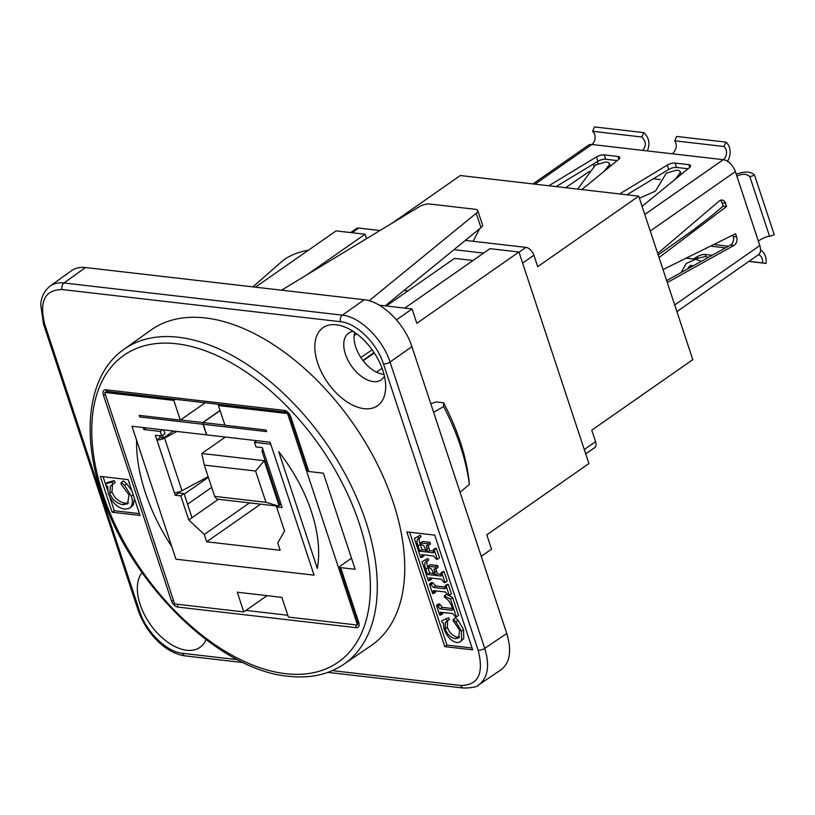 <?xml version="1.0" encoding="UTF-8"?>
<svg xmlns="http://www.w3.org/2000/svg" width="815" height="815" viewBox="0 0 815 815"><rect width="100%" height="100%" fill="white"/><g stroke="black" fill="none" stroke-linecap="round" stroke-linejoin="round"><path stroke-width="1.22" d="M143.236 427.559L143.898 429.556L160.239 431.441L161.757 436.025L155.4 435.291L156.908 439.896A6.51 2.425 -18.3 0 0 164.559 438.073L176.916 431.451M175.225 495.245L180.798 495.887L188.764 519.98L192.014 517.708L184.047 493.615L178.475 492.973L175.225 495.245L156.908 439.896M314.081 575.156L175.938 559.192L131.979 426.255L206.562 434.874L203.047 424.258L139.711 416.944L139.192 415.365L180.339 420.112L205.186 402.773M224.879 425.084L202.966 422.557A5.043 3.657 96.6 0 0 203.271 424.289L206.786 434.894L270.111 442.219L314.081 575.166L175.928 559.192L171.792 546.631M171.782 546.641A146.466 85.055 55.1 0 1 136.594 440.243L131.959 426.255M188.764 519.98L204.28 534.467L206.694 541.781L280.177 550.268L277.762 542.953L284.547 531.044L276.58 506.95L282.153 507.602L262.328 447.649L255.971 446.915L254.453 442.331L270.774 444.216M281.257 504.872L263.846 452.244M178.475 492.973L178.2 492.148M184.047 493.615L180.798 495.887M204.28 534.467L249.533 502.875M192.014 517.708L218.42 499.279M206.694 541.781L260.596 504.149M280.686 504.791L276.58 506.95M219.948 404.474L218.42 405.554L224.94 425.267L266.087 430.025L266.607 431.604L203.271 424.289M146.262 427.906L143.898 429.556M256.817 440.681L254.453 442.331M404.097 290.405L408.009 290.863M396.273 299.054L398.443 297.536M364.132 408.672A47.606 27.639 55.1 0 1 316.454 358.916A47.606 27.639 55.1 0 1 342.932 326.295A47.606 27.639 55.1 0 1 385.689 387.543A47.606 27.639 55.1 0 1 364.132 408.672M353.221 331.389A28.484 16.534 -124.9 0 0 348.647 333.121A28.484 16.534 -124.9 0 0 347.934 360.189A28.484 16.534 -124.9 0 0 373.239 381.573A28.484 16.534 -124.9 0 0 381.247 379.831A28.484 16.534 -124.9 0 0 384.446 376.133M354.668 332.367A28.484 16.534 -124.9 0 0 361.483 358.457A28.484 16.534 -124.9 0 0 383.549 374.38A28.484 16.534 -124.9 0 0 384.038 374.431M206.073 639.683A47.606 27.639 55.1 0 1 186.645 650.238A47.606 27.639 55.1 0 1 146.282 618.086A47.606 27.639 55.1 0 1 142.014 572.588M220.04 410.454L202.741 422.527L180.553 419.959M202.966 422.557L220.091 410.607M104.687 392.412L107.774 391.516L286.167 412.135L288.001 413.287L289.814 416.17L307.948 471.009A3.25 1.212 -18.3 0 0 308.865 471.508L323.361 473.179L355.146 569.298L340.65 567.627A3.25 1.212 161.7 0 1 339.733 567.128L357.866 621.967L357.51 625.074L288.378 617.087L281.858 597.364L237.257 592.21L243.777 611.933L174.644 603.946L104.687 392.412L173.819 400.399L175.347 399.33M139.426 415.385A5.043 3.657 96.6 0 0 139.711 416.944M202.741 422.527A5.043 3.657 96.6 0 0 203.047 424.258M317.32 568.422L278.72 451.704A122.056 70.874 55.1 0 1 317.32 568.422M159.557 435.781L160.158 437.614L163.448 438.001L173.483 431.054M160.158 437.614L156.918 439.886M161.757 436.025L164.997 433.763L163.733 429.923M162.593 429.79L160.239 431.441M208.345 477.325L184.221 494.165M174.308 492.525A6.51 2.425 -18.3 0 0 181.969 490.701L208.131 476.683M262.888 449.36L262.827 449.432A6.51 2.425 -18.3 0 0 262.002 451.255A6.51 2.425 -18.3 0 0 263.836 452.254M262.002 451.255L279.402 503.894A6.51 2.425 -18.3 0 0 281.236 504.882M162.603 435.434L163.448 438.001M204.3 465.1L214.64 496.366L265.935 502.295L255.594 471.029L204.3 465.1L201.784 453.497L225.347 437.044M201.784 453.497L264.223 460.709L264.957 460.2M277.752 506.135L216.871 499.096L214.64 496.366M255.594 471.029L264.223 460.709L278.964 505.29M211.666 487.39L187.552 504.22M278.037 505.932L265.935 502.295M374.319 352.966L363.164 360.76M218.42 405.554L287.552 413.541L357.51 625.074M351.489 558.244L340.599 565.855A3.25 1.212 161.7 0 0 339.733 567.128M481.257 556.339L491.527 549.178L486.789 534.834L588.909 463.552L518.941 252.008L416.832 323.3L412.084 308.956L379.291 305.167M396.498 319.837L412.084 308.956M376.52 372.17L382.092 368.278M267.086 595.663L243.777 611.933M307.072 274.716L365.069 234.231L336.086 230.879L255.452 287.165M480.972 227.63A8.14 3.026 -18.3 0 0 482.49 224.899L477.753 210.565A8.14 3.026 161.7 0 1 476.225 213.286L480.972 227.63L385.189 305.849M308.315 250.266A24.409 9.087 -18.3 0 0 281.99 261.36L252.935 286.87M386.351 305.982L454.556 258.365L473.006 260.494M365.069 234.231L366.536 238.663M404.79 308.111L489.958 248.657L518.941 252.008M180.339 420.112L173.819 400.399M473.179 241.291L479.597 228.75M281.562 290.181L419.267 206.704A8.14 3.026 161.7 0 1 429.556 204.015L475.461 209.323A8.14 3.026 161.7 0 1 477.753 210.565M369.154 300.735L476.225 213.286M585.71 453.904L594.644 447.669A8.14 4.727 -124.9 0 0 595.561 441.638L584.263 449.523M483.601 253.098L453.975 249.675M522.609 263.082L533.896 255.207A8.14 4.727 -124.9 0 0 525.95 247.383L519.023 252.232M465.355 240.384L525.95 247.383M533.896 255.207L537.696 266.678L638.726 196.15L692.801 359.639L591.761 430.167L595.561 441.638M352.019 232.723L358.702 228.057A8.14 4.727 -124.9 0 0 356.41 228.557L350.674 232.57M358.702 228.057L379.984 230.523M638.726 196.15L460.322 175.531L391.934 223.269M688.064 168.776L676.521 167.442A6.204 2.302 -18.3 0 0 668.677 169.489L626.908 194.785M617.261 160.596L605.718 159.261A6.204 2.302 -18.3 0 0 597.874 161.309L556.105 186.594M691.293 265.537L688.227 267.391M647.375 150.918C650.268 143.562 649.066 137.47 643.748 132.631L594.512 126.946L592.576 131.307A7.498 5.43 -83.4 0 1 595.093 137.908A7.498 5.43 -83.4 0 1 591.843 144.5L672.416 153.811C676.633 149.451 677.418 145.111 674.749 140.801L676.684 136.441L725.92 142.126A12.449 9.016 -83.4 0 1 727.418 161.278M725.92 142.126L723.985 146.496A7.498 5.43 -83.4 0 1 726.511 153.098A7.498 5.43 -83.4 0 1 723.251 159.689A12.398 7.203 55.1 0 1 735.364 171.598L759.814 245.549A12.398 7.203 55.1 0 1 758.419 254.728A7.498 5.43 96.6 0 1 762.483 262.899L748.954 261.34M674.749 140.801L723.985 146.496M642.108 206.358L689.398 167.676A6.204 2.302 -18.3 0 0 690.56 165.608A6.204 2.302 -18.3 0 0 688.818 164.661L675.075 163.071A6.204 2.302 -18.3 0 0 667.23 165.119L619.634 193.939M581.829 189.569L618.595 159.496A6.204 2.302 -18.3 0 0 619.757 157.417A6.204 2.302 -18.3 0 0 618.014 156.48L604.272 154.891A6.204 2.302 -18.3 0 0 596.427 156.938L548.831 185.759M642.678 150.378C646.499 145.966 646.214 141.504 641.812 137.001L643.748 132.631M736.22 174.196C744.879 171.089 750.982 171.384 754.527 175.093L749.882 176.784C746.754 173.687 742.414 173.473 736.862 176.132M666.66 280.584L730.505 245.091A6.204 4.493 96.6 0 0 733.215 236.493L732.807 235.26M658.174 254.932L693.422 229.891L711.098 216.23L723.16 206.093L722.121 202.925A6.204 4.493 96.6 0 0 720.338 200.317M659.04 257.54L726.562 206.48L725.513 203.322A6.204 4.493 96.6 0 0 722.09 200.052A6.204 4.493 96.6 0 0 719.207 201.03L657.674 253.445M667.291 282.52L733.908 245.478A6.204 4.493 96.6 0 0 736.617 236.89L735.568 233.732L663.013 269.582M639.418 198.228L655.454 191.128L666.283 173.198L676.633 170.152L679.415 170.732L680.25 171.731L679.934 173.126L675.187 179.31M604.384 171.119L609.1 164.997L609.477 163.764L608.785 162.643L605.83 161.971L595.48 165.017L577.723 189.1M592.576 131.307L641.812 137.001M532.969 183.925L588.359 145.264A12.398 7.203 55.1 0 1 591.843 144.5L535.027 184.159M749.882 176.784L769.605 236.421C767.414 236.167 763.655 237.695 758.317 241.006M754.527 175.093L774.25 234.73L769.605 236.421M726.562 206.48L723.16 206.093L721.958 202.497M589.428 171.395L565.661 187.705M660.232 179.575L653.335 178.78M693.433 258.987L697.467 256.552A6.204 2.302 161.7 0 1 705.311 254.504L712.147 255.299M762.483 262.899L766.039 263.428A12.449 9.016 96.6 0 0 760.538 250.276M694.268 259.089L705.26 256.542L708.449 257.346M701.308 261.32L695.715 259.252L686.23 263.439L681.085 272.567M766.039 263.428L748.802 261.442M695.928 264.315L687.065 269.235M383.457 363.908A4.88 1.813 -18.3 0 0 390.028 362.033L411.901 346.62L506.757 633.459L484.721 648.373L390.028 362.033C382.785 339.091 360.057 316.75 342.351 315.15L63.988 282.978C58.507 282.387 53.872 283.426 50.082 286.106C41.932 292.697 40.923 301.163 40.75 304.678L43.501 324.024A4.88 1.813 161.7 0 1 43.501 324.024A4.88 1.813 161.7 0 1 43.49 323.993A4.88 1.813 161.7 0 0 44.876 324.778C38.937 301.519 44.703 289.773 62.174 289.539L340.548 321.711C356.491 323.137 376.948 343.247 383.457 363.908L478.15 650.238C484.09 673.496 478.324 685.242 460.852 685.476L332.306 670.623M478.925 684.732L501.062 669.757C510.027 662.738 511.922 650.635 506.757 633.459M62.174 289.539A4.88 3.535 -83.4 0 1 63.988 282.978L85.463 267.524C79.982 266.923 75.347 267.962 71.557 270.651L49.98 286.177M85.463 267.524L364.224 299.737L342.351 315.15A4.88 3.535 -83.4 0 0 340.548 321.711M411.901 346.62C404.668 323.667 381.94 301.316 364.224 299.737M356.746 333.875L354.107 335.658M360.841 357.5L372.16 349.829M362.94 360.474L374.014 352.508M140.017 515.457L112.144 512.238L100.286 476.388L128.159 479.607L140.017 515.457M123.829 349.411L150.816 330.146A192.401 111.726 55.1 0 1 205.441 317.962A192.401 111.726 55.1 0 1 376.724 462.971A192.401 111.726 55.1 0 1 371.07 645.674L343.686 664.357A192.045 111.523 -124.9 0 0 349.319 481.991A192.045 111.523 -124.9 0 0 178.353 337.247A192.045 111.523 -124.9 0 0 123.829 349.411C88.916 373.657 80.614 431.247 101.396 492.922C129.351 582.582 218.094 670.215 288.337 676.256C309.792 678.671 328.231 674.708 343.686 664.357M105.441 483.876L107.621 482.358L114.181 480.606L112.012 482.123L105.441 483.876L105.93 485.353L107.621 486.178L108.242 493.432C111.777 502.325 117.238 507.582 124.614 509.212L129.554 508.214L131.083 506.645C132.723 504.149 132.814 500.675 131.337 496.233L124.675 485.434L121.282 482.388L120.946 483.937L129.076 495.021L127.537 503.823L122.841 504.73C116.494 503.324 112.154 499.514 109.821 493.279L110.371 486.025L113.051 484.09L112.012 482.123M114.181 480.606L115.231 482.572L113.051 484.09M112.857 484.212L110.371 486.025M112.552 484.507L111.991 491.761C114.324 497.996 118.664 501.816 125.011 503.212L128.515 502.916M124.675 485.434L126.845 483.916L123.452 480.881L121.282 482.388M126.845 483.916L131.847 490.742M134.434 498.576L133.253 505.127L129.554 508.214M139.406 513.623L114.314 510.72L109.831 497.16M112.144 512.238L114.314 510.72M107.427 489.907L103.067 476.704M433.59 412.217L443.645 406.614A174.522 101.345 55.1 0 1 469.369 484.416L468.859 479.332A166.24 96.537 -124.9 0 0 443.543 402.783L443.645 406.614M430.789 403.751L436.178 401.938L443.543 402.783M422.038 561.729L427.855 558.428L422.038 561.729L428.293 580.637L429.311 580.749L429.943 577.917L441.312 579.231L444.012 582.45L445.021 582.572L441.903 573.149L440.895 573.027L441.109 573.689C441.822 575.502 441.557 576.256 440.334 575.94L435.129 575.339L434.079 568.911L435.964 568.809L435.393 567.067L428.058 566.221L429.077 568.014C430.85 567.984 432.205 569.573 433.152 572.772L433.957 575.196L427.539 574.453L425.776 569.135C424.106 564.927 424.381 562.391 426.581 561.535L425.685 559.946M427.855 558.428L428.761 560.017L426.388 561.667M428.761 560.017C426.551 560.873 426.286 563.409 427.946 567.617L429.709 572.935L427.539 574.453M429.709 572.935L433.346 573.363M435.393 567.067L437.563 565.559L430.228 564.703L428.058 566.221M437.563 565.559L438.144 567.291L435.964 568.809M435.801 568.789L437.309 573.821L435.129 575.339M437.309 573.821L441.292 574.28M441.231 575.848L440.334 575.94L441.475 575.145M441.903 573.149L444.083 571.631L443.065 571.509L440.895 573.027M444.083 571.631L447.19 581.054L445.021 582.572M431.094 578.059L431.481 579.231L429.311 580.749M428.955 577.998L429.943 577.917M436.494 605.423L438.664 603.905L439.682 604.027L437.502 605.545L436.494 605.423L439.672 615.019L440.681 615.131L440.253 612.269L452.733 613.522L455.381 616.833L456.39 616.955L450.501 599.147L444.358 595.785L444.521 597.324C448.148 599.534 450.603 602.774 451.887 607.053L452.733 609.803L451.632 610.211L439.968 608.866L437.502 605.545M439.682 604.027L442.138 607.348L452.376 608.53M448.23 595.195L446.528 594.267L444.358 595.785M448.423 595.307L452.682 597.639L450.501 599.147M452.682 597.639L458.57 615.437L456.39 616.955M442.433 612.34L442.851 613.624L440.681 615.131M441.598 620.847L448.596 617.739L441.598 620.847L442.015 622.13L443.319 622.833L444.053 629.109C447.038 636.76 451.306 641.232 456.869 642.556L460.2 641.874L461.585 640.223L461.382 631.207L455.993 621.947L453.344 619.349L453.16 620.704L459.64 630.189L458.56 638.064L455.371 638.695C450.583 637.554 447.201 634.304 445.224 628.946L445.357 622.65L447.282 620.938L446.426 619.257M448.596 617.739L449.452 619.42L447.282 620.938M449.452 619.42L445.357 622.65M447.527 621.132L447.394 627.428C449.371 632.786 452.763 636.036 457.541 637.177L459.507 637.086M455.993 621.947L458.162 620.429L455.524 617.841L453.344 619.349M458.162 620.429L463.552 629.689L463.755 638.716L460.2 641.874M429.413 583.998L431.583 582.481L432.592 582.603L430.422 584.121L429.413 583.998L432.541 593.473L433.549 593.585L433.183 590.783L434.395 590.712L445.428 591.996L448.26 595.286L449.269 595.408L446.131 585.934L445.122 585.812L445.408 588.613L444.338 588.715L433.57 587.462L430.422 584.121M432.592 582.603L435.74 585.954L445.53 587.085M446.131 585.934L448.311 584.416L447.292 584.304L445.122 585.812M448.311 584.416L451.439 593.891L449.269 595.408M435.322 590.824L435.73 592.077L433.549 593.585M414.356 538.491L420.173 535.2L414.356 538.491L420.611 557.409L421.63 557.521L422.262 554.689L433.631 556.003L436.331 559.222L437.339 559.334L434.222 549.921L433.213 549.799L433.427 550.461C434.14 552.275 433.875 553.018 432.653 552.702L427.447 552.101L426.398 545.683L428.282 545.581L427.712 543.839L420.377 542.994L421.396 544.777C423.168 544.756 424.523 546.345 425.471 549.544L426.276 551.969L419.857 551.225L418.095 545.897C416.424 541.7 416.699 539.163 418.9 538.297L418.003 536.708M420.173 535.2L421.07 536.79L418.706 538.43M421.07 536.79C418.869 537.645 418.604 540.182 420.265 544.379L422.027 549.707L419.857 551.225M422.027 549.707L425.664 550.135M427.712 543.839L429.882 542.321L422.547 541.476L420.377 542.994M429.882 542.321L430.463 544.063L428.282 545.581M428.12 545.561L429.617 550.583L427.447 552.101M429.617 550.583L433.611 551.052M433.539 552.621L432.653 552.702L433.794 551.918M434.222 549.921L436.392 548.403L435.383 548.281L433.213 549.799M436.392 548.403L439.509 557.817L437.339 559.334M423.413 554.821L423.8 556.003L421.63 557.521M421.274 554.77L422.262 554.689M444.786 646.621L406.838 531.889L434.711 535.109L472.659 649.84L444.786 646.621L446.956 645.103L409.619 532.215M472.048 648.007L446.956 645.103M469.369 484.416L460.057 492.25M181.969 490.701L164.559 438.073M594.084 166.128L593.391 164.019M672.416 153.811L723.251 159.689L644.787 214.457M735.364 171.598L650.258 231.002M674.718 304.953L759.814 245.549M597.874 161.309L596.427 156.938M605.718 159.261L604.272 154.891M689.724 167.401L688.818 164.661M676.521 167.442L675.075 163.071M618.921 159.22L618.014 156.48M668.677 169.489L667.23 165.119M736.617 236.89L733.215 236.493M725.513 203.322L722.121 202.925M733.908 245.478L730.505 245.091M608.52 167.737L607.959 166.454M725.472 247.882L711.974 246.324M679.323 175.918L678.763 174.634M706.014 256.623L705.311 254.504M697.844 257.662L697.467 256.552M173.534 600.594A3.25 1.212 161.7 0 1 171.466 600.818A6.51 3.78 -124.9 0 0 177.823 607.073L356.226 627.682A6.51 3.78 -124.9 0 0 358.783 622.466L340.65 567.627M177.874 604.323A3.25 2.353 96.6 0 0 177.823 607.073M285.647 673.679A187.165 108.69 55.1 0 1 92.767 413.439A187.165 108.69 55.1 0 1 314.875 439.112A187.165 108.69 55.1 0 1 285.647 673.679M308.865 471.508L290.731 416.669A6.51 3.78 -124.9 0 0 284.374 410.414L105.97 389.794A6.51 3.78 -124.9 0 0 103.403 395.02L171.466 600.818M111.991 491.761L109.821 493.279M125.011 503.212L122.841 504.73M133.222 494.919L131.337 496.233M133.253 505.127L131.083 506.645M357.866 621.967A3.25 1.212 -18.3 0 0 358.783 622.466M356.277 624.932A3.25 2.353 96.6 0 0 356.226 627.682M287.766 615.254L245.947 610.415M105.471 394.796A3.25 1.212 161.7 0 1 103.403 395.02M107.875 391.495L107.763 391.516A3.25 2.353 -83.4 0 1 105.97 389.794M286.167 412.135A3.25 2.353 -83.4 0 1 284.374 410.414M289.814 416.17A3.25 1.212 -18.3 0 0 290.731 416.669M427.946 567.617L425.776 569.135M436.412 571.132L434.242 572.65M431.206 578.405L429.036 579.923M439.968 604.913L437.798 606.431M442.138 607.348L439.968 608.866M452.671 609.488L451.632 610.211M442.596 612.839L440.426 614.357M447.394 627.428L445.224 628.946M457.541 637.177L455.371 638.695M463.552 629.689L461.382 631.207M463.755 638.716L461.585 640.223M432.836 583.326L430.666 584.844M435.74 585.954L433.57 587.462M445.683 587.778L444.338 588.715M435.465 591.293L433.295 592.811M420.265 544.379L418.095 545.897M428.731 547.894L426.561 549.412M423.525 555.168L421.345 556.686M237.44 659.661L182.479 653.314C166.535 651.888 146.079 631.768 139.569 611.107L44.876 324.778M139.569 611.107A4.88 1.813 161.7 0 1 138.193 610.364A4.88 1.813 161.7 0 1 138.193 610.354C145.753 632.257 164.691 653.182 185.168 655.881L185.178 655.881A4.88 3.535 -83.4 0 1 182.479 653.314M478.15 650.238A4.88 1.813 -18.3 0 0 484.721 648.373C489.876 665.56 487.981 677.652 479.026 684.671C477.6 686.79 472.435 687.911 463.541 688.054A4.88 3.535 96.6 0 0 463.552 688.054L327.875 672.375M478.354 685.099L479.016 684.671M460.852 685.476A4.88 3.535 96.6 0 0 463.541 688.054M676.919 311.625L758.419 254.728M610.404 166.199L609.406 163.377M681.208 174.379L680.209 171.568M598.118 163.479L597.477 161.543M686.739 258.223L695.715 259.252M728.427 246.242L715.163 244.714M693.31 265.772L690.183 265.405M138.193 610.364L43.501 324.034M243.328 662.605L185.178 655.881"/></g></svg>
